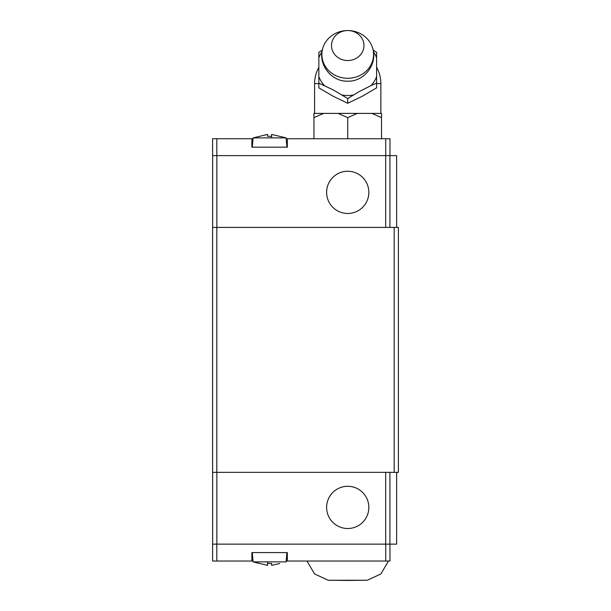 <?xml version="1.0" encoding="UTF-8"?>
<svg xmlns="http://www.w3.org/2000/svg" width="611" height="611" viewBox="0 0 611 611"><rect width="100%" height="100%" fill="white"/><g stroke="black" fill="none" stroke-linecap="round" stroke-linejoin="round"><path stroke-width="0.92" d="M368.845 192.366A21.118 21.118 0 0 1 347.728 213.483A21.118 21.118 0 0 1 326.618 192.366A21.118 21.118 0 0 1 347.728 171.248A21.118 21.118 0 0 1 368.845 192.366M286.177 138.735L287.338 138.735L287.338 147.182L251.869 147.182L251.869 138.735L212.597 138.735L212.597 155.622L216.821 155.622L216.821 138.735M271.635 137.887L271.635 134.397L286.108 137.887L253.107 137.887L252.29 147.182M271.635 134.397L271.635 136.314L267.58 136.314L267.58 134.397L267.58 136.314M347.728 78.292A25.838 23.867 0 0 0 372.695 48.277A25.838 23.867 0 0 0 347.728 30.55A25.838 23.867 0 0 0 322.761 48.277A25.838 23.867 0 0 0 347.728 78.292M347.728 60.527A16.222 14.992 0 0 0 363.957 45.542A16.222 14.992 0 0 0 347.728 30.55A16.222 14.992 0 0 0 331.506 45.542A16.222 14.992 0 0 0 347.728 60.527M371.03 85.578L358.772 91.818L347.728 98.539L333.293 89.947L318.85 83.134L318.85 87.877L333.293 96.324L347.728 103.274L362.17 96.324L376.605 87.877L376.605 83.134L371.03 85.578A30.634 28.305 0 0 0 376.605 76.65L376.605 83.134M373.153 50.102L376.605 52.332L376.605 57.747A30.634 28.305 0 0 0 373.451 51.828M376.605 57.747L376.605 76.65M342.152 95.026A30.634 28.305 0 0 0 347.728 95.499A30.634 28.305 0 0 0 353.311 95.026M347.728 138.735L347.728 117.61L338.059 113.394L357.404 113.394L347.712 117.618M326.618 507.397A21.118 21.118 0 0 1 347.728 486.287A21.118 21.118 0 0 1 368.845 507.397A21.118 21.118 0 0 1 347.728 528.515A21.118 21.118 0 0 1 326.618 507.397M347.728 580.45L367.234 580.251L328.222 580.251L347.728 580.45M216.821 561.028L212.597 561.028L212.597 544.141L216.821 544.141L216.821 561.028L251.869 561.028L251.869 552.588L287.338 552.588L287.338 561.028L286.177 561.028M267.58 561.876L267.58 565.366L253.107 561.876L286.108 561.876L286.918 552.588M267.58 565.366L267.58 563.457L271.635 563.457L271.635 565.366L279.739 563.502M216.821 544.141L389.963 544.141L389.963 561.028L287.338 561.028M271.635 565.366L271.635 563.457M385.74 544.141L385.74 561.028M253.03 561.028L251.869 561.028M212.636 472.349L212.636 544.141M389.963 544.141L396.631 544.141L396.631 472.349M385.694 472.349L385.694 544.141M216.859 472.349L216.859 544.141M389.917 472.349L389.917 544.141M398.403 472.349L212.597 472.349L212.597 227.414L398.403 227.414L398.403 472.349M396.631 227.414L396.631 155.622L216.821 155.622M381.516 138.735L381.516 117.61L371.839 113.394L357.404 113.394M371.839 113.394L381.516 113.394L381.516 117.618M323.616 113.394L313.932 117.618L313.947 113.394L338.059 113.394M313.947 138.735L313.947 117.61M318.85 83.134L318.85 52.332L322.31 50.102M347.728 103.274L347.728 98.539M322.005 51.828A30.634 28.305 0 0 0 318.85 57.747M318.85 76.65A30.634 28.305 0 0 0 324.433 85.578M267.58 134.397L253.107 137.887M251.869 138.735L253.03 138.735M389.963 155.622L389.963 138.735L287.338 138.735M385.74 155.622L385.74 138.735M212.636 227.414L212.636 155.622M389.917 227.414L389.917 155.622M385.694 227.414L385.694 155.622M216.859 227.414L216.859 155.622M394.179 472.349L394.179 227.414M216.821 472.349L216.821 227.414M318.85 67.325A33.139 33.139 0 0 0 314.589 83.585L318.85 83.585M376.605 83.585L380.867 83.585A33.139 33.139 0 0 0 376.605 67.325M286.108 137.887L286.918 147.182M372.695 48.277C377.888 64.109 364.179 81.836 347.728 81.179C331.277 81.836 317.575 64.117 322.761 48.277M314.589 113.394L314.589 83.585M367.234 580.251L380.867 573.973L388.466 561.028M259.469 563.502L253.107 561.876L252.29 552.588M306.989 561.028L314.596 573.973L328.222 580.251M380.867 113.394L380.867 83.585"/></g></svg>
